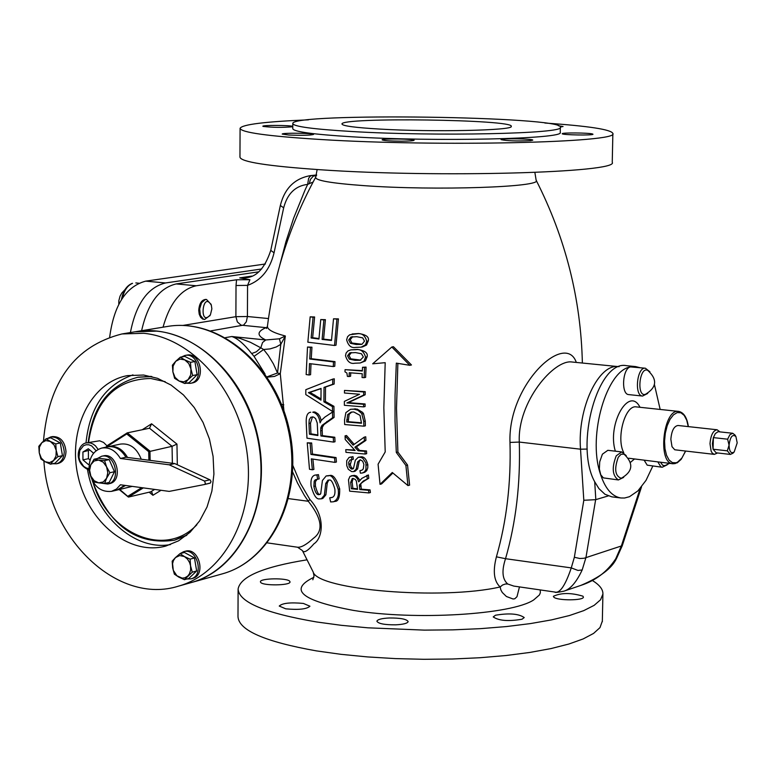 <?xml version="1.0" encoding="UTF-8"?>
<svg xmlns="http://www.w3.org/2000/svg" width="776" height="776" viewBox="0 0 776 776"><rect width="100%" height="100%" fill="white"/><g stroke="black" fill="none" stroke-linecap="round" stroke-linejoin="round"><path stroke-width="1.16" d="M379.803 129.078C355.127 127.623 342.526 125.945 341.983 124.034C339.762 117.04 515.167 119.494 511.238 126.401C513.906 130.475 432.659 132.24 379.803 129.078M618.268 457.258C614.058 469.014 615.048 476.027 621.236 478.297C632.915 471.536 633.856 463.495 624.069 454.173L621.11 454.251L618.268 457.258M618.385 479.946L603.369 477.88L600.75 474.776L599.373 469.082L599.712 461.846L602.389 454.193L607.841 450.313L621.673 451.913L616.251 455.813C611.633 467.676 612.351 475.717 618.385 479.946L623.681 477.395M642.538 396.051C634.002 395.857 636.989 366.679 645.389 368.222L630.529 366.922C622.517 368.028 620.839 394.528 628.764 394.606L642.538 396.051L647.698 393.461M657.912 462.011L660.812 466.754L662.19 467.259L647.194 465.144L644.274 460.41M652.771 466.153L646.01 480.383L637.872 490.927L629.472 496.708L624.593 498.008L620.975 497.988C611.75 496.495 604.785 488.143 600.061 472.923C587.752 435.094 606.687 370.181 630.529 366.922L635.612 366.582L639.977 367.678M654.488 384.799L660.163 409.447M660.56 462.321L662.704 465.29L664.916 465.658L669.533 463.379M620.975 497.988L611.857 496.853L604.931 494.254L598.946 488.628L594.697 481.76C574.259 445.162 598.102 359.482 626.475 365.68L635.612 366.582M719.682 431.689L717.102 429.768L678.02 425.481C673.985 426.15 671.589 430.758 670.852 439.303L672.006 446.685L674.751 449.779L714.366 454.377L717.305 453.077M563.589 591.273L563.997 591.137C570.399 589.217 576.461 582.155 582.184 569.943L585.948 557.556L595.648 499.676L608.2 495.932M734.959 434.996L732.709 433.26L718.081 431.689L715.288 433.629L713.387 437.615L727.626 439.197L729.062 445.191L727.316 450.837L713.076 449.217L716.141 452.796L730.361 454.426L732.932 453.223M713.387 437.615L713.076 449.217L712.407 443.649L713.387 437.615M737.19 442.853L735.91 436.539C732.495 433.842 730.216 436.723 729.062 445.191C729.372 451.719 731.089 453.96 734.203 451.933L737.19 442.853M732.709 433.26L729.896 434.725L727.626 439.197M727.316 450.837L730.361 454.426M717.102 429.768C713.125 430.447 710.758 435.103 710.001 443.707L711.126 451.137L712.319 453.184L714.366 454.377M101.578 483.205L107.806 484.02C121.667 481.508 115.178 452.544 101.588 456.269L97.388 458.519M101.588 456.269L103.373 455.881C116.953 452.165 123.452 481.101 109.591 483.613L107.806 484.02M98.717 482.876L94.129 482.022L90.85 476.125L94.177 480.732L98.717 482.876L103.266 481.964L106.593 478.239L104.624 483.448L98.717 482.876M88.871 469.936L90.811 464.727L89.618 470.266L90.85 476.125L88.871 469.936M94.071 459.227L98.668 460.061L94.129 460.993L90.811 464.727L94.071 459.227L98.688 458.238L109.183 459.605L114.46 471.711L109.872 472.73L106.593 478.239L107.806 472.691L106.574 466.812L109.872 472.73M104.576 460.605L106.574 466.812L103.227 462.186L98.668 460.061L104.576 460.605L109.183 459.605M114.46 471.711L109.222 482.4L104.624 483.448M127.536 457.452C122.608 449.081 116.303 445.463 108.63 446.598L108.029 446.743M117.583 489.947L125.528 485.466M132.24 486.377L118.321 489.792M108.63 446.598L120.552 444.076C129.912 443.018 136.809 448.072 141.251 459.227M124.587 485.339L116.992 490.102L111.453 491.383C100.337 492.353 92.984 485.912 89.405 472.06M89.075 469.228C88.949 457.83 93.168 450.778 101.734 448.062L107.301 446.879C114.78 445.744 120.998 449.197 125.935 457.248L174.726 463.563L210.17 479.927L210.994 481.615L210.432 482.973L204.573 484.496M101.734 448.062C109.222 446.928 115.449 450.39 120.396 458.461L169.236 464.805L204.486 481.062L205.475 483.535L204.534 484.505L169.216 491.392L120.425 484.777L116.439 489.055L111.453 491.383M169.236 464.805L174.726 463.563M120.396 458.461L125.935 457.248M89.221 464L88.377 464.504L82.954 459.867L82.925 452.001L88.328 448.761L93.586 453.252M98.145 449.401L95.458 445.851L92.965 443.979L90.249 442.912L86.582 442.873L99.619 440.787L103.586 442.446L106.942 445.783M89.851 450.061L82.925 452.001M88.386 450.846L88.406 458.684L82.954 459.867M88.406 458.684L90.123 459.838M88.522 442.475C94.798 400.532 115.537 379.202 150.719 378.484L165.201 381.685M196.861 524.751C164.929 558.778 107.253 533.704 92.751 481.411M186.812 579.003L191.012 578.847C204.767 575.656 197.036 547.322 183.621 551.697L180.042 553.637L184.416 556.557L179.683 555.558L175.463 557.575L180.013 553.647L184.407 552.473L194.466 557.954L196.658 570.971L188.791 578.46L184.397 579.682L178.761 577.082L174.367 574.153L172.65 567.828L172.175 561.164L175.463 557.575L173.407 560.592L172.573 563.648L173.291 570.312L176.889 575.763L182.127 578.13L184.804 577.839L187.714 576.102L189.451 573.774L190.634 570.03L190.556 565.83L189.596 562.542L187.414 559.011L184.416 556.557L190.081 559.137L190.556 565.83L192.273 572.184L184.397 579.682M183.621 551.697L185.319 551.241C198.743 546.867 206.455 575.181 192.71 578.382L191.012 578.847M194.466 557.954L190.081 559.137M196.658 570.971L192.273 572.184M186.288 383.208L190.333 383.334C204.563 381.268 199.054 352.159 185.047 355.437L181.409 356.989M185.047 355.437L186.764 355.136C200.771 351.858 206.27 380.938 192.05 383.005L190.333 383.334M179.052 381.026L174.619 378.319L172.883 371.869L175.046 377.369L179.052 381.026L183.825 381.86L188.093 379.639L184.746 383.499L179.052 381.026M172.398 365.186L175.725 361.296L173.126 365.991L172.883 371.869L172.398 365.186M180.313 357.183L184.766 359.87L179.983 359.055L175.725 361.296L180.313 357.183L184.756 356.388L194.902 361.529L197.123 374.692L192.7 375.526L188.093 379.639L190.702 374.944L190.964 369.046L192.7 375.526M190.479 362.334L190.964 369.046L188.781 363.527L184.766 359.87L190.479 362.334L194.902 361.529M197.123 374.692L189.169 382.655L184.746 383.499M130.397 332.565C136.023 303.901 147.721 287.363 165.511 282.959L261.648 268.981M52.642 463.728L56.464 463.796C61.352 462.302 63.952 458.296 64.243 451.777C63.069 441.748 58.578 436.81 50.77 436.936L47.385 438.508M50.77 436.936L52.535 436.587C60.334 436.451 64.825 441.389 65.999 451.409C65.708 457.927 63.108 461.933 58.219 463.417L56.464 463.796M56.202 450.4L57.919 456.637L53.563 460.546L55.998 456.075L56.202 450.4L54.126 445.046L50.324 441.447L55.756 443.891L56.202 450.4M50.508 464.184L45.086 461.73L49.577 462.622L53.563 460.546L50.508 464.184L55.047 463.214L62.449 455.677L57.919 456.637M40.963 459.014L39.246 452.806L41.312 458.141L45.086 461.73L40.963 459.014M41.846 442.669L46.182 438.75L50.324 441.447L45.832 440.584L41.846 442.669L39.44 447.141L39.246 452.806L38.81 446.326L41.846 442.669M55.756 443.891L60.295 442.96L50.731 437.829L46.182 438.75M60.295 442.96L62.449 455.677M211.072 304.405L206.542 299.488L205.204 299.614L201.547 302.805L199.655 308.906L200.363 315.25L203.351 319.072L204.651 319.45L210.024 315.493M204.651 319.45L202.633 319.052L200.596 317.258L199.219 314.202L198.743 310.361C199.277 303.523 201.595 299.875 205.698 299.41L206.542 299.488M211.867 308.848L210.451 314.668C198.772 328.374 202.449 289.613 211.344 305.288L211.867 308.848M141.61 330.721C147.702 303.581 159.226 287.983 176.171 283.929L258.689 271.842M122.53 333.855L134.966 331.808L156.587 331.129C205.213 335.659 251.375 387.893 259.572 449.595C268.176 511.268 237.262 569.817 191.236 582.572L190.343 582.825M43.475 441.098C48.587 381.705 74.748 345.989 121.958 333.952L143.638 333.282C192.409 337.851 238.746 390.406 247.001 452.466C255.673 514.498 224.691 573.348 178.548 586.132C117.933 605.464 48.548 539.048 43.892 460.954M143.647 375.031L157.586 378.339L171.04 385.061L183.446 394.926L194.262 407.565L203.05 422.445L209.413 438.954L213.09 456.395L213.924 474.029L211.877 491.121L207.046 506.961L199.665 520.871L190.033 532.307L178.587 540.814L165.792 546.062C129.417 556.053 88.134 522.626 78.085 476.377C67.434 430.273 90.443 382.287 127.545 375.603L143.647 375.031M132.948 374.876C105.332 384.692 89.677 407.41 85.99 443.028M87.523 469.645C95.021 515.186 134.248 551.212 170.497 544.568M151.883 376.564L137.808 377.272C109.125 384.818 92.587 406.575 88.212 442.533M92.247 480.499C108.999 525.624 136.372 545.528 174.377 540.222L186.958 535.033M186.347 535.527L174.901 540.086M138.215 377.194L151.126 376.37M149.137 492.197L152.93 495.282L151.786 492.1L150.719 491.829L128.564 497.057L119.766 489.462M106.254 447.102L126.75 433.959L127.157 432.892L149.506 428.226L172.059 446.307L176.957 444.105L151.582 423.793L149.506 428.226M126.75 433.959L148.72 451.671L172.059 446.307L172.369 463.262M221.626 574.056L222.518 573.803C273.026 559.826 303.901 493.129 289.089 428.75C274.937 364.225 218.56 317.365 167.015 326.531C217.416 317.403 273.821 364.002 288.1 428.963C302.989 493.779 271.969 560.282 222.518 573.803L191.769 582.427C241.54 568.827 272.715 501.471 257.613 435.724C243.15 369.842 186.25 322.535 135.519 331.721M351.625 131.493C313.106 129.185 293.503 126.536 292.804 123.568C290.243 112.501 565.626 116.352 560.359 127.303C565.132 133.724 435.53 136.586 351.625 131.493M236.573 279.777L236.02 285.5L247.563 285.364L249.92 279.729L236.573 279.777L196.27 285.762C180.905 289.205 169.828 303.009 163.038 327.191M576.306 362.431C565.558 330.993 507.785 384.363 509.987 442.427C511.122 483.176 506.592 521.307 496.407 556.828C492.692 571.243 493.934 581.282 500.151 586.957C442.087 600.391 317.365 589.954 313.116 571.883L302.417 550.611C303.882 553.298 307.742 551.018 313.999 543.753C321.72 539.077 326.938 518.329 309.847 499.414L300.351 483.244L292.921 465.658M283.929 410.795L280.281 373.702L285.345 335.989L279.438 338.802L265.761 339.966L231.801 336.522C237.456 338.307 244.081 343.981 251.676 353.555L256.361 351.8L260.814 347.813L250.328 342.255L239.978 338.394L231.801 336.522L225.496 337.628M362.518 367.281L366.068 367.116L365.622 377.369L364.119 377.679L364.565 367.417L362.518 367.281L362.344 371.015L345.068 369.657L344.971 371.84L346.901 373.033L347.386 376.389L349.103 376.544L349.248 372.732L362.227 373.722L362.072 377.534L364.119 377.679M345.068 369.657L362.363 370.608M350.723 372.858L350.597 376.234L349.103 376.544M332.797 379.095L334.281 378.795L334.146 384.033L325.513 387.059L325.396 401.512L333.942 406.314L333.99 411.135L332.506 411.455L332.467 406.634L323.902 401.832L324.019 387.37L332.652 384.343L332.797 379.095L305.831 389.678L305.802 394.596L332.506 411.455M334.99 361.635L334.766 366.272L333.273 366.563L333.505 361.926L334.99 361.635L311.254 358.696L311.942 347.182L307.509 347.037L306.151 374.546L309.061 375.002L309.498 363.595L333.273 366.563M311.001 363.808L310.575 374.701L309.061 375.002M310.71 412.25C307.374 412.56 305.889 416.208 306.258 423.192L306.966 438.178L333.525 442.097L333.292 437.596L320.925 435.986L320.682 430.787L320.886 427.508L322.059 425.345L332.613 417.73L332.516 412.056L324.921 417.051L321.361 420.32L320.11 422.842C319.198 416.615 316.744 413.075 312.738 412.201L315.308 412.124L318.17 413.996L319.896 416.45L321.254 420.476M332.516 412.056L334 411.736L334.097 417.401L323.97 424.559L322.389 427.149L322.176 430.447L322.418 435.637L334.786 437.257L335.019 441.757L333.525 442.097M370.074 489.899L370.404 492.537L368.872 492.935L368.542 490.296L370.074 489.899L361.306 489.171L360.859 484.651C360.025 484.282 361.364 482.934 364.895 480.596L368.765 478.268L368.425 474.951L361.858 478.365L358.706 481.847L357.513 478.773L355.262 476.483L352.935 475.727L349.976 476.425L348.482 479.743L349.646 491.16L368.872 492.935M351.266 475.834L354.438 475.349L356.698 476.066L359.783 480.014M314.852 475.116L318.451 474.64L319.178 478.87L317.656 479.248L316.928 475.019L314.852 475.116C311.7 476.212 310.449 479.859 311.079 486.048C313.63 495.195 316.424 499.472 319.46 498.881L321.303 498.842L324.368 495.224L325.745 483.438L327.957 480.16L329.121 480.121C330.954 479.238 332.865 482.197 334.834 489.006C335.416 494.166 334.31 497.038 331.517 497.61L329.742 497.814L330.625 501.946L333.379 501.781C337.473 500.025 339.083 495.854 338.181 489.249C334.64 478.899 331.362 474.437 328.345 475.853L326.172 475.93L322.418 480.49L320.701 493.817L318.626 494.69C316.647 494.7 315.056 491.945 313.863 486.426L314.202 481.13L315.269 479.82L317.656 479.248M328.772 480.092L327.259 483.05L325.891 494.826L322.845 498.444L321.303 498.842M329.742 497.814L332.206 497.368M326.172 475.93L329.849 475.475C333.214 474.534 336.493 478.996 339.694 488.861C339.869 497.348 338.278 501.519 334.892 501.383L333.379 501.781M317.122 479.248L315.434 481.692L315.415 486.038C317.18 492.624 318.761 495.379 320.158 494.293L320.275 494.312M358.269 457.258L361.315 456.783C364.303 456.783 366.476 459.431 367.834 464.737L367.766 467.918L366.709 470.683L364.759 472.293L362.314 473.001L364.487 471.856L365.981 469.461L365.952 463.039L362.829 458.306L360.791 457.326L358.269 457.258L355.34 460.187L353.478 468.491L351.247 468.966L349.239 466.842L348.676 462.38L349.976 460.071L353.352 459.227L352.973 456.647L348.996 457.491L346.707 460.692L346.746 465.619L348.298 469.286L351.673 471.595L353.623 471.595L356.135 469.228L357.658 461.895L360.219 459.751L359.162 461.526L357.639 468.85L355.127 471.226L353.623 471.595M351.673 459.596L350.267 464.746L351.412 467.598L353.245 468.723M360.219 459.751L362.664 461.206L363.886 464.329L363.294 468.898L361.907 470.217L359.938 470.644L361.868 470.237M392.889 473.02L381.579 483.923L380.027 484.331L392.287 472.497L407.943 485.572L405.897 465.454L396.303 452.447L395.032 421.029L395.042 395.43L396.323 363.129L409.806 365.312L391.841 347.008L372.693 363.798L385.197 362.683L383.839 407.778L385.206 451.942L378.087 464.193L380.027 484.331M397.875 363.401L396.507 408.205L397.894 452.059L407.536 465.037L409.602 485.136L407.943 485.572M391.841 347.008L393.422 346.707L411.455 364.972L409.806 365.312M350.548 409.291L357.154 409.088L362.557 412.347L363.537 413.656L365.253 421.087L365.37 425.83L363.866 426.17L363.75 421.426L361.694 413.472L357.862 410.232L353.808 409.117L350.548 409.291L345.883 412.609L344.544 419.855L344.66 424.54L363.866 426.17M312.903 459.13L313.902 469.422L312.369 469.8L311.312 458.849L334.922 462.38L334.563 457.927L310.943 454.426L310.138 443.329L307.248 442.815L309.488 469.257L312.369 469.8M307.248 442.815L311.661 442.98L312.466 454.067L336.056 457.568L336.415 462.021L334.922 462.38M365.098 403.966L365.089 406.546L363.585 406.876L363.595 404.296L346.92 402.957L363.663 395.081L363.721 391.967L344.486 390.425L365.224 391.647L365.166 394.761L348.405 402.637L365.098 403.966L363.595 404.296M310.167 316.841L307.849 342.197L334.534 345.475L336.91 319.14L333.515 318.81L331.498 340.46L322.098 339.413L323.893 319.935L320.75 319.557L318.946 339.034L311.118 337.987L313.067 317.248L310.167 316.841L314.61 316.977L312.65 337.705L318.985 338.569M333.515 318.81L338.423 318.878L336.027 345.194L334.534 345.475M320.75 319.557L325.406 319.663L323.602 339.141L331.536 340.034M350.723 349.889L357.261 349.423C364.943 350.529 368.212 353.012 367.087 356.873L365.399 360.947L360.2 362.993L363.963 361.17L365.574 357.164C363.837 351.353 360.559 348.87 355.757 349.704L350.723 349.889L347.881 350.975L346.135 353.002L345.495 355.66C347.26 361.655 350.403 364.167 354.923 363.207L360.2 362.993M345.058 435.86L345.223 439.526L355.088 450.526L345.786 449.644L345.96 452.34L365.156 454.038L364.982 451.331L358.143 450.788L354.875 447.189L364.4 440.719L364.245 437.15L353.07 445.143L345.058 435.86L346.542 435.52L353.856 443.988M345.786 449.644L354.593 449.993M364.245 437.15L365.748 436.791L365.913 440.37L356.378 446.83L359.637 450.429L366.495 450.972L366.67 453.669L365.156 454.038M352.11 333.981L358.56 333.535C366.214 334.601 369.444 337.085 368.26 340.984L366.544 345.029L362.635 346.872L361.121 347.153L365.457 344.835L366.747 341.275C365.069 335.407 361.839 332.914 357.047 333.806L349.695 334.776L347.58 336.706L346.639 339.81C348.288 345.824 351.392 348.346 355.941 347.357L361.121 347.153M364.565 367.417L366.068 367.116M308.402 392.656L321.06 388.417L320.973 400.144L308.402 392.656L309.915 392.346L320.973 398.912M313.232 395.256L314.736 394.945M321.06 388.64L309.915 392.346M324.019 387.37L325.513 387.059M332.652 384.343L334.146 384.033M323.902 401.832L325.396 401.512M332.467 406.634L333.942 406.314M333.505 361.926L309.731 358.987L311.254 358.696M309.731 358.987L310.419 347.464L311.942 347.182M310.419 347.464L307.509 347.037M308.964 423.473L309.275 419.641L310.885 417.197L313.572 417.051L315.599 418.584L317.229 422.998L317.879 435.54L309.43 434.182L308.964 423.473L310.487 423.143L310.953 433.842L317.85 434.967M309.43 434.182L310.953 433.842M312.495 416.819L310.487 423.143M332.613 417.73L334.097 417.401M320.701 428.294L322.205 427.954M320.925 435.986L322.418 435.637M333.292 437.596L334.786 437.257M368.542 490.296L359.792 489.559L361.306 489.171M359.792 489.559L359.346 485.039L360.859 484.651M359.346 485.039L363.381 480.984L368.765 478.268M367.242 478.656L366.902 475.329M353.206 478.462L355.35 479.49L356.339 480.984L357.59 489.355L351.363 488.744L350.636 482.439L352.265 478.52L353.206 478.462M353.099 478.452L352.139 482.051L352.867 488.356L357.532 488.822M351.363 488.744L352.867 488.356M316.928 475.019L318.451 474.64M324.368 495.224L325.891 494.826M325.745 483.438L327.259 483.05M359.938 470.644L360.384 473.176L362.314 473.001M357.658 461.895L359.162 461.526M356.135 469.228L357.639 468.85M351.858 459.586L351.48 457.006L349.937 457.142M351.48 457.006L352.973 456.647M405.897 465.454L407.536 465.037M396.303 452.447L397.894 452.059M362.033 413.986L363.537 413.656M347.687 414.578L351.072 412.124L353.798 411.978L360.045 415.364L361.5 423.26L346.717 422.008L347.687 414.578L349.171 414.248L348.201 421.678L361.49 422.813M346.717 422.008L348.201 421.678M351.877 411.998L349.171 414.248M310.138 443.329L311.661 442.98M310.943 454.426L312.466 454.067M334.563 457.927L336.056 457.568M363.721 391.967L365.224 391.647M363.663 395.081L365.166 394.761M344.486 390.425L344.447 393.005L359.53 394.256L344.369 401.376L344.369 405.295L363.585 406.876M346.92 402.957L348.405 402.637M323.893 319.935L325.406 319.663M322.098 339.413L323.602 339.141M336.91 319.14L338.423 318.878M311.118 337.987L312.65 337.705M313.067 317.248L314.61 316.977M351.402 352.546L349.045 355.544L350.82 358.851L360.83 360.103M349.685 352.905L355.553 352.585L361.461 353.759L363.343 357.018L360.132 360.277L355.088 360.336L349.336 359.142L347.551 355.835L349.685 352.905L351.188 352.614M364.4 440.719L365.913 440.37M354.875 447.189L356.378 446.83M358.143 450.788L359.637 450.429M364.982 451.331L366.495 450.972M352.702 336.658L350.199 339.704L351.916 343.021L361.849 344.253M350.907 337.036L356.795 336.697L362.683 337.861L364.516 341.13L362.111 344.175L361.15 344.418L356.165 344.476L350.412 343.302L348.696 339.985L350.907 337.036L352.401 336.755M210.859 330.877L243.606 325.105L246.331 321.778L247.418 316.511L235.894 316.676L237.33 321.904L241.045 325.144L266.973 327.744M266.983 376.855L277.527 372.984L273.424 363.895L268.331 355.534L263.636 349.491L254.062 356.359L265.023 374.003M536.09 180.11L536.148 180.236C543.763 187.142 435.239 190.828 364.448 185.677C330.993 183.252 314.755 180.42 315.725 177.161C290.263 223.895 274.17 273.501 267.468 325.959C266.915 329.373 272.88 332.72 285.345 335.989L280.796 344.34L276.227 346.979L270.058 348.899L263.636 349.491L260.814 347.813L262.55 342.507L265.761 339.966C256.846 335.727 256.827 331.672 265.722 327.792L267.225 327.123M251.676 353.555L254.062 356.359M267.186 377.155L274.52 376.409L280.281 373.702L277.527 372.984L280.796 344.34L279.438 338.802M292.678 472.08L297.509 482.992L304.376 495.428L308.285 501.267L309.847 499.414M288.623 498.638L308.285 501.267C321.982 518.533 323.699 530.871 313.446 538.282C306.549 544.577 301.263 547.555 297.596 547.226L297.509 547.216M249.92 279.729L239.745 277.876L246.137 277.682C256.788 276.925 264.994 267.836 270.756 250.405M283.667 207.822C287.353 193.68 295.355 185.862 307.665 184.387L308.635 178.315L310.293 176.142L311.836 175.512L310.4 175.628C294.618 178.441 284.608 188.384 280.349 205.475L270.766 250.376L274.054 252.801L283.667 207.822L280.349 205.475M316.414 175.667L313.32 176.103L310.39 179.44L309.323 183.66L313.106 182.02M279.67 265.489L285.975 241.569L293.619 218.192L305.104 189.897L307.665 184.387L309.323 183.66M316.511 175.395L311.836 175.512M595.648 499.676L583.814 500.277L574.356 557.265L571.272 567.896C565.316 585.511 559.845 593.562 554.859 592.049L513.809 586.084L507.747 584.008L505.438 583.998L502.586 584.988L500.151 586.957L500.84 589.905L502.305 592.515L506.408 596.502L513.072 598.994L514.779 598.771L516.991 596.705L519.464 586.908M640.161 488.502L621.353 545.984L622.284 545.664M574.356 557.265L579.798 558.497L584.076 558.254L621.353 545.984L615.746 558.768L616.61 558.313M615.746 558.768C607.239 571.728 595.648 580.593 580.952 585.356L579.973 585.696M582.184 569.943L577.994 570.447L571.272 567.896L505.535 558.701L496.407 556.828M619.112 366.689L618.734 366.65C598.674 363.042 577.198 408.593 580.526 449.197L519.289 442.068C517.32 401.9 554.142 359.084 572.009 362.004L572.242 362.023M507.747 584.008C502.266 579.265 501.529 570.826 505.535 558.701C515.962 522.49 520.55 483.623 519.289 442.068L509.987 442.427M592.437 133.957L592.98 134.238C593.582 135.548 561.31 134.995 562.26 133.705C561.63 132.57 588.664 132.783 592.437 133.957M558.39 125.741L563.066 126.517L560.32 127.012M292.785 126.75C282.532 127.662 272.618 127.545 263.054 126.401L262.851 126.236C262.22 125.091 290.001 125.208 292.785 126.352M288.827 135.024L282.202 134.083C281.63 132.725 314.435 133.094 313.562 134.442C310.361 135.344 302.116 135.538 288.827 135.024M401.376 141.174C389.979 141.086 383.567 140.64 382.122 139.845C381.559 138.429 415.005 138.875 414.103 140.272C413.482 140.825 409.243 141.125 401.376 141.174M530.532 140.65C516.583 141.242 506.757 140.902 501.063 139.631C500.501 138.235 533.675 138.768 532.773 140.146L530.532 140.65M553.831 597.171L553.356 596.317C561.096 592.68 570.942 592.622 582.892 596.162L583.407 597.045C584.027 600.653 557.304 600.769 553.831 597.171M289.807 581.36L290.02 581.913C290.68 585.57 262.627 585.958 260.61 582.32L260.416 581.796C259.815 578.149 287.605 577.742 289.807 581.36M303.377 603.437L309.925 606.211C306.782 609.17 298.712 610.043 285.723 608.82L279.244 606.056C282.396 603.097 290.447 602.225 303.377 603.437M389.377 617.977C400.474 617.919 406.731 619.122 408.147 621.595C407.526 623.351 403.375 624.428 395.682 624.835C384.537 624.884 378.271 623.681 376.884 621.217C377.514 619.452 381.685 618.375 389.377 617.977M495.505 615.222C509.163 612.943 518.737 613.719 524.227 617.56L522.015 619.238C508.348 621.537 498.755 620.761 493.226 616.92L495.505 615.222M544.839 123.025C588.819 126.051 611.488 129.543 612.865 133.482C620.305 142.619 437.955 146.877 320.595 139.496C267.671 136.188 240.841 132.454 240.085 128.282C242.296 124.451 265.082 121.638 308.45 119.834M560.262 132.269L560.262 132.395C565.025 138.972 435.452 141.95 351.576 136.77C313.067 134.403 293.464 131.707 292.765 128.661L292.804 123.685M612.245 162.126L612.245 162.329C619.646 172.709 437.538 177.917 320.352 169.75C267.507 166.083 240.706 161.883 239.959 157.13L240.085 128.447M592.282 580.467C599.547 584.861 603.088 589.391 602.913 594.057L600.566 599.77L594.164 605.338L583.736 610.634L569.438 615.533L551.532 619.888L530.396 623.594L506.505 626.552L480.422 628.657L452.796 629.86L424.326 630.122L367.843 627.813L341.265 625.31L316.724 621.983C265.014 613.156 238.814 602.147 238.106 588.965C240.385 576.597 263.306 566.887 306.869 559.845M602.331 621.101L599.974 627.629L593.562 633.42L583.145 638.939L568.866 644.032L550.979 648.581L529.872 652.441L506.01 655.526L479.956 657.738L452.369 659.008L423.948 659.299L395.42 658.601L367.533 656.923L341.003 654.333L316.492 650.899C264.858 641.742 238.688 630.306 237.989 616.6L238.106 589.488M265.402 263.985L145.665 281.145C125.984 286.451 113.985 305.084 109.678 337.046M647.814 370.433L647.776 370.414C639.472 365.923 636.291 397.128 645.331 394.373L645.36 394.363C656.826 387.466 657.631 379.483 647.776 370.414M615.349 451.176C606.89 424.307 629.074 385.371 639.996 407.284M634.205 459.237L630.519 462.292M685.528 451.079L681.929 458.024L677.574 462.147L676.071 462.777L672.375 462.632L669.087 460.052L666.535 455.269L664.974 448.751L664.547 441.137L665.323 433.173L667.205 425.665L670.018 419.341L673.471 414.84L677.225 412.58L680.911 412.764L684.18 415.383L686.702 420.146L688.244 426.596M688.37 426.616C687.051 417.585 683.831 412.522 678.709 411.425C663.296 408.409 657.185 463.291 672.889 463.767L628.628 458.218M623.749 452.68C615.882 438.081 625.223 404.48 636.398 406.905L678.709 411.425M685.644 451.089L681.173 459.344L677.235 462.826L672.889 463.767L675.265 463.553M595.822 499.598L594.697 481.76M204.486 481.062L209.918 479.781M89.036 468.626L86.233 467.967L83.624 466.318L79.841 460.701L79.007 457.219L79.782 450.41L83.517 445.734L86.117 444.745L88.92 444.803L91.675 445.899L96.098 450.759M177.326 464.766L176.957 444.105M152.93 495.282L161.02 490.286M151.582 423.793L142.241 429.729M122.375 298.178C124.179 290.331 127.565 285.384 132.541 283.337L132.114 283.385C126.527 285.801 122.986 291.184 121.492 299.536M141.698 487.667L127.991 496.184M148.72 451.671L148.885 460.216M128.564 497.057L143.317 487.881M127.041 432.998L106.7 445.938L106.622 446.792M150.137 460.381L149.962 451.118L127.274 432.843M154.618 489.413L150.719 491.829M236.02 285.5L235.894 316.676L182.913 325.435M313.679 391.046L315.182 390.735M326.812 421.552L328.296 421.222M320.682 430.787L322.176 430.447M312.738 412.201L314.241 411.872M352.935 475.727L354.438 475.349M359.433 486.503L360.947 486.115M363.381 480.984L364.895 480.596M350.636 482.439L352.139 482.051M313.863 486.426L315.415 486.038M318.626 494.69L320.158 494.293M328.345 475.853L329.849 475.475M338.181 489.249L339.694 488.861M366.32 465.105L367.834 464.737M359.802 457.151L361.315 456.783M351.868 469.111L353.167 468.791M348.657 464.184L350.151 463.815M353.808 409.117L355.292 408.787M363.75 421.426L365.253 421.087M346.668 419.923L348.152 419.593M365.574 357.164L367.087 356.873M355.757 349.704L357.261 349.423M349.336 359.142L350.82 358.851M355.088 360.336L356.582 360.045M366.747 341.275L368.26 340.984M357.047 333.806L358.56 333.535M350.412 343.302L351.916 343.021M356.165 344.476L357.668 344.195M268.467 318.548L247.418 316.511L247.563 285.364C261.134 280.466 269.961 269.611 274.054 252.801M281.494 404.345L283.774 404.81M251.783 276.091L239.745 277.876M196.27 285.762L176.171 283.929M583.814 500.277L580.526 449.197L587.219 449.071M540.222 589.925L540.338 592.825L539.388 594.988L533.742 599.897C511.84 614.699 415.209 620.606 353.439 610.402C301.379 600.711 288.187 589.682 313.863 577.315M165.511 282.959L145.665 281.145M626.232 455.628L621.673 451.913M662.19 467.259L667.205 464.814M735.91 436.539L734.882 434.87M734.203 451.933L732.835 453.329M204.534 484.505L209.966 483.205M86.582 442.873C77.813 443.552 72.42 462.671 88.881 469.984M125.014 289.603L121.783 293.047L120.057 296.141L118.844 300.7L118.796 304.24M135.819 282.93L138.797 283.201M211.344 305.288L210.975 304.076M210.451 314.668L209.859 315.793M178.548 586.132L191.236 582.572M127.157 432.892L105.614 447.238M119.232 489.578L128.282 496.98M167.015 326.531L136.072 331.624M534.877 172.456L536.148 180.236C565.5 237.922 580.914 298.857 582.369 363.032M267.371 542.89L297.596 547.226L302.417 550.591M316.656 174.969L310.4 175.628M267.429 326.24L266.517 328.5M641.519 486.882L622.274 545.683M622.265 545.703L616.58 558.371M580.952 585.356C600.11 577.237 611.963 568.274 616.513 558.458M563.968 591.147C557.731 592.437 554.695 592.738 554.859 592.049M618.734 366.65L572.174 362.023M312.815 579.769L314.047 575.908L313.261 572.164M580.904 585.376L563.997 591.137M560.359 127.303L560.262 132.395M612.865 133.482L612.245 162.329M315.725 177.161L317.142 169.537M602.913 594.057L602.322 621.692M645.389 368.222L649.919 371.801"/></g></svg>
